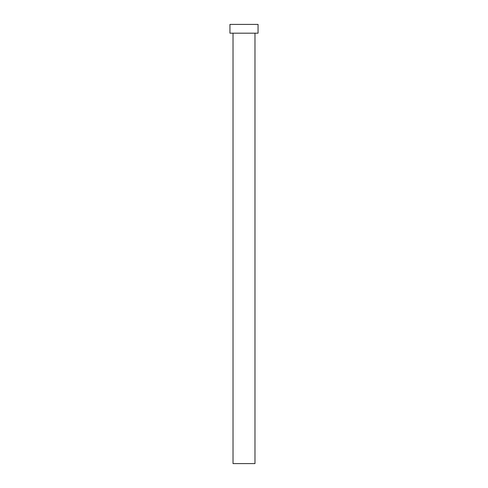 <?xml version="1.0" encoding="UTF-8"?>
<svg xmlns="http://www.w3.org/2000/svg" width="488" height="488" viewBox="0 0 488 488"><rect width="100%" height="100%" fill="white"/><g stroke="black" fill="none" stroke-linecap="round" stroke-linejoin="round"><path stroke-width="0.73" d="M233.02 33.184L233.02 463.6L254.98 463.6L254.98 33.184L254.98 463.6L233.02 463.6L233.02 33.184M229.946 24.4L229.946 33.184L258.054 33.184L258.054 24.4L229.946 24.4L229.946 33.184L258.054 33.184L258.054 24.4L229.946 24.4"/></g></svg>

